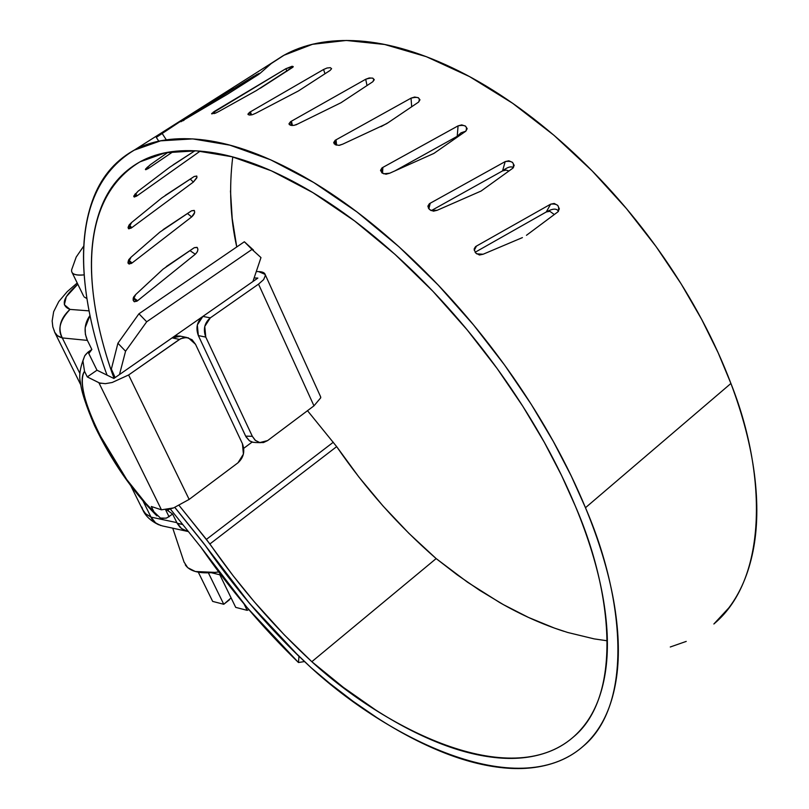 <?xml version="1.0" encoding="UTF-8"?>
<svg xmlns="http://www.w3.org/2000/svg" width="809" height="809" viewBox="0 0 809 809"><rect width="100%" height="100%" fill="white"/><g stroke="black" fill="none" stroke-linecap="round" stroke-linejoin="round"><path stroke-width="1.21" d="M289.46 124.717L289.046 124.02L290.593 121.663L365.708 79.252L369.228 77.967L372.777 78.139L374.284 79.686L372.858 81.699L341.004 102.723L295.861 124.91M297.591 124.05L293.97 125.395L290.411 125.233L289.015 123.696L290.593 121.663L291.473 125.476M248.029 114.524L249.617 112.279L250.578 115.05M133.121 298.521L136.974 301.231L134.031 301.555L133.101 300.058L135.659 294.587L133.576 297.085L133.101 300.058L134.506 301.777L137.621 300.705L133.343 297.702M128.297 260.862L131.422 263.481L128.135 263.35M128.095 263.238L130.987 257.252L128.742 259.689L127.933 262.521L129.056 264.088L132.089 262.965L128.651 260.083M128.712 225.792L131.129 228.158L128.348 228.583L131.624 222.485L129.197 224.841L128.044 227.471L128.853 228.846L131.816 227.642L129.187 225.064M134.83 194.352L136.499 196.243L133.778 196.607M133.768 196.536L137.975 191.278L133.849 195.92L134.324 197.042L137.206 195.738L135.396 193.675M146.925 167.564L147.855 168.788L145.428 169.546M145.438 169.394L150.353 164.702L145.66 168.929L145.792 169.728L148.593 168.282L147.582 166.957M232.861 87.827L161.962 133.172L166.3 139.815L161.962 133.172L156.349 137.237M156.279 137.348L158.766 141.171M181.074 121.704L182.874 120.238L183.168 120.763M211.918 113.968L213.434 111.986L214.173 113.614M713.872 624.002L728.798 607.913C740.336 592.754 748.406 573.894 752.997 551.323C757.558 528.671 758.043 503.067 754.463 474.478C750.823 445.83 742.965 415.492 730.911 383.466L585.473 507.718C624.861 598.589 633.265 704.922 583.107 746.333C516.749 804.308 386.004 736.564 311.06 667.668C271.864 631.435 236.693 590.782 205.526 545.731L174.865 507.415L203.595 543.193L225.964 573.925L247.706 601.148L266.818 623.072L290.562 648.009L311.06 667.668L329.597 683.261L352.957 701.211L376.589 717.441C398.766 731.801 420.64 743.329 442.22 752.026C463.82 760.723 484.389 766.012 503.936 767.893C523.504 769.764 541.201 767.761 557.037 761.876C572.873 755.96 585.969 745.918 596.304 731.761C606.629 717.532 613.374 699.34 616.559 677.163C619.704 654.906 618.713 629.362 613.606 600.521C608.429 571.599 599.054 540.665 585.473 507.718C567.402 464.083 543.254 420.498 513.037 376.954C482.68 333.46 449.126 294.203 412.368 259.183C375.629 224.356 339.224 196.729 303.153 176.301C267.223 156.086 234.59 144.032 205.264 140.129C176.099 136.357 151.961 139.947 132.858 150.899C113.857 161.861 100.387 178.435 92.459 200.622C84.561 222.758 81.891 248.515 84.439 277.902C86.988 307.208 94.046 338.324 105.615 371.23C81.8 304.123 61.393 194.13 134.183 150.171L160.627 140.837L192.775 138.895L229.887 145.165L270.722 159.838L313.659 182.46L356.971 211.948L398.938 246.725L438.165 285.021L473.629 325.046L504.725 365.243L531.26 404.358L553.336 441.481L571.265 476.036L585.473 507.718L730.911 383.466L718.139 352.754L701.696 319.444L681.138 283.868L656.099 246.603L626.419 208.56L592.208 170.952L553.973 135.295L512.633 103.279L469.523 76.582L426.272 56.66L384.639 44.485L346.262 40.46L312.446 44.313L284.05 55.224L271.258 63.527L260.114 73.295M211.685 113.513L285.87 68.704L292.17 66.237L293.192 66.732L256.291 90.618L218.905 111.44L215.548 113.129L211.634 113.695M181.014 121.542L253.51 76.43L260.083 73.235M256.099 74.913L259.315 73.346L260.023 73.366L258.324 74.65L227.339 94.299L180.933 121.714M197.123 111.399L196.648 110.661L156.299 137.388M251.518 114.908L250.446 111.804L323.58 69.483L326.998 68.017L330.315 67.673L331.599 68.684L330.102 70.444L298.44 90.942L255.927 113.169L252.428 114.686L249.121 115.05L247.969 114.059L249.617 112.279L323.58 69.483L324.965 73.761M336.595 145.175L336.038 139.815L411.033 98.152L414.623 97.04L418.324 97.707L419.972 99.8L418.607 102.076L386.672 123.666L342.692 144.174L338.981 145.347L335.25 144.68L333.682 142.586L335.189 140.291L411.033 98.152L411.68 106.758M433.927 153.397L465.822 131.179C467.744 126.275 465.165 124.495 458.076 125.86L461.696 124.899L465.458 126.052L467.167 128.661L465.822 131.179L433.927 153.397L389.756 173.197L386.014 174.208L382.192 173.055L380.533 170.436L382 167.878L458.076 125.86L457.216 136.327L458.076 125.86L382.849 167.412L382.556 173.288M513.452 167.645C511.035 166.017 507.395 167.099 502.551 170.901L431.268 210.633L502.551 170.901L505.19 161.598L508.79 160.779L512.522 162.356L514.2 165.43L512.845 168.181L481.102 191.035L437.143 210.3L433.412 211.179L429.599 209.592L427.931 206.497L429.397 203.686L505.19 161.598L502.551 170.901L506.141 170.082L508.942 170.992M522.412 237.603L483.115 254.238L479.444 255.007L475.753 253.055L474.175 249.556L475.652 246.533L550.656 204.161L554.195 203.453L557.785 205.395L559.343 208.853L557.947 211.816L526.457 235.298L557.947 211.816C559.97 205.951 557.543 203.403 550.656 204.161L546.257 211.978L549.776 211.27L554.317 214.516M564.045 631.344C542.778 624.538 521.33 614.931 499.699 602.543L467.602 582.268L436.152 558.584L311.819 661.701L343.34 687.357L375.285 709.726C396.754 723.539 417.899 734.602 438.731 742.895C459.583 751.197 479.413 756.182 498.223 757.861C517.042 759.53 534.041 757.446 549.21 751.622C564.379 745.756 576.878 735.937 586.707 722.154C596.516 708.31 602.887 690.674 605.81 669.235C608.702 647.726 607.64 623.092 602.624 595.323C597.538 567.483 588.456 537.742 575.351 506.1L561.588 475.51L544.224 442.159L522.867 406.351L497.211 368.631L467.167 329.87L432.916 291.291L395.055 254.41L354.564 220.928L312.8 192.572L271.409 170.83L232.072 156.764L196.334 150.818L165.39 152.77L139.967 161.851C70.848 203.777 89.425 308.209 112.016 372.757L112.764 372.231L112.016 372.757L114.069 378.329L112.016 372.757C101.004 340.983 94.38 311 92.155 282.826C89.92 254.582 92.732 229.908 100.609 208.793C108.507 187.637 121.724 171.943 140.25 161.699C158.877 151.465 182.278 148.33 210.451 152.274C238.776 156.329 270.196 168.181 304.71 187.809C339.355 207.63 374.264 234.286 409.445 267.769C444.647 301.423 476.774 339.092 505.837 380.766C534.779 422.48 557.957 464.265 575.351 506.1C613.616 593.968 621.99 697.237 573.176 737.201C509.498 792.486 384.204 727.999 311.819 661.701L436.152 558.584L457.115 574.784L479.595 590.287L503.461 604.667L528.52 617.449L554.478 628.108L567.665 632.466L594.18 638.888L607.357 640.809M299.047 656.342L298.976 656.352C264.29 622.667 233.073 585.726 205.304 545.519L174.805 507.435L203.747 543.466L249.607 603.484L298.976 656.352L298.47 662.52C262.45 627.622 229.948 589.205 200.966 547.258L247.069 607.549L298.47 662.52L298.976 656.352M304.508 661.56L298.47 662.52L304.508 661.56M307.501 410.689L336.665 446.629C365.486 488.596 398.645 525.911 436.152 558.584L408.96 533.404L383.132 506.121L358.933 477.077L336.665 446.629L209.895 543.972C240 587.496 273.978 626.732 311.819 661.701L284.293 634.873L254.269 601.785L233.043 575.644L206.406 539.391L179.153 505.514L209.895 543.972L336.665 446.629L307.501 410.699M119.489 374.547L125.567 351.217L117.912 343.228L111.359 369.066L115.131 377.581L111.359 369.066L117.912 343.228L138.936 313.781L244.358 241.76L253.439 250.042L244.358 241.76L138.936 313.781L146.692 321.79L252.014 249.425L244.358 241.76L252.014 249.425L146.692 321.79L125.567 351.217L119.489 374.547L252.924 281.522L260.973 257.586L252.014 249.425L260.973 257.586L252.924 281.522L119.489 374.547M105.615 371.23L107.091 375.154L105.615 371.23M170.335 509.033L200.966 547.258L170.335 509.033M670.277 646.988L686.234 641.406M714.246 623.658C768.732 577.869 766.133 471.617 730.911 383.466C714.863 341.074 692.544 299.158 663.977 257.737C635.267 216.367 602.978 179.406 567.099 146.854C531.23 114.484 495.189 89.233 458.976 71.081C422.895 53.131 389.655 43.089 359.247 40.946C328.99 38.913 303.436 43.949 282.604 56.033L272.916 62.273M232.749 156.946C228.957 188.153 230.292 218.157 236.754 246.957L232.203 218.46L230.484 190.873M243.762 448.297L252.084 442.088L243.762 448.297M333.298 442.23L206.406 539.391L333.298 442.23M475.095 252.287L546.257 211.978L550.656 204.161M394.559 171.083L457.216 136.327L394.64 171.053M380.978 126.669L388.158 122.665M197.305 247.564L194.312 247.665L197.012 247.332C198.539 249.263 197.972 251.559 195.303 254.218L197.335 251.771L197.922 249.546M166.31 266.555L194.312 247.665L163.125 269.094L135.659 294.587M194.403 210.613L191.561 210.785L194.19 210.421C195.252 212.211 194.413 214.375 191.662 216.923L194.666 212.504M163.074 229.655L191.561 210.785L159.788 232.173L130.987 257.252M196.85 176.17L194.211 176.483L196.718 176.028L196.971 177.262L193.371 182.065L196.749 177.98M165.238 195.414L194.211 176.483L161.83 197.902L131.624 222.485M173.166 164.824L194.979 150.747L169.647 167.281L137.975 191.278M138.936 313.781L146.692 321.79L125.567 351.217L117.912 343.228L138.936 313.781M215.063 113.311L214.243 111.5L285.87 68.704L286.952 71.202L285.87 68.704L293.212 66.54M292.898 67.218L260.235 88.282M254.016 77.381L253.51 76.43L254.016 77.381M183.987 120.339L183.663 119.742L253.51 76.43M258.324 74.65L227.339 94.299M197.062 111.298L200.794 108.881M230.929 88.919L200.399 108.264L200.905 109.053M173.369 151.485L148.593 168.282M150.353 164.702L168.12 152.213M200.207 151.091L137.206 195.738M193.371 182.065L190.246 179.072L193.371 182.065L131.816 227.642M191.662 216.923L187.455 213.505L191.662 216.923L132.089 262.965M195.303 254.218L189.943 250.618L195.303 254.218L137.621 300.705M330.102 70.444L298.44 90.942M292.433 125.537L291.432 121.188L365.708 79.252L367.013 85.552M365.708 79.252C372.585 77.098 374.971 77.917 372.858 81.699L341.004 102.723M387.976 122.786L381.211 126.568M411.033 98.152C418.061 96.413 420.589 97.717 418.607 102.076L386.672 123.666M428.851 208.823L430.236 203.221L505.19 161.598C512.228 160.566 514.777 162.761 512.845 168.181L481.102 191.035M474.246 250.315L476.491 246.057M142.586 509.498L145.741 513.877L151 517.113L143.163 501.277L151 517.113L176.827 522.624L181.529 528.56L188.001 531.493L183.704 530.026L180.124 527.367L177.302 523.524L172.63 514.079L166.745 509.892L172.63 514.079L166.644 518.043L161.699 518.417L160.435 518.053L153.943 511.834L151.303 506.495L161.456 509.822L173.611 507.9L189.144 499.406L237.977 462.809L189.144 499.406L128.621 374.971L112.158 382.495L105.281 383.678L99.477 382.97L87.281 376.913L96.989 370.209L113.857 378.47L172.681 337.484L176.928 335.927L180.72 336.22L172.095 337.879L179.467 339.416L172.095 337.879L113.857 378.47L96.989 370.209L87.281 376.913L84.52 371.301L82.933 360.935L84.692 355.869L88.08 352.087L96.989 370.209L88.08 352.087L91.862 349.488L88.798 353.553L91.862 349.488L87.392 340.397L62.293 337.919L57.378 335.634L54.668 332.196M179.467 339.416L128.621 374.971L180.71 338.658L186.475 337.444L192.077 339.75L195.535 344.31L242.427 443.706L243.408 454.122L237.977 462.809C243.681 457.581 245.157 451.22 242.427 443.706L195.535 344.31L188.315 337.808L183.451 337.656L179.467 339.416M265.271 276.365L265.099 274.372L258.668 271.612L256.281 271.541L258.668 271.612C263.107 271.753 265.332 273.078 265.342 275.596L263.633 279.621L258.526 284.141L313.963 405.845L267.617 440.592L313.963 405.845L320.758 397.765L320.404 396.299M165.744 510.044L169.041 516.759L165.744 510.044M210.32 317.856L202.867 316.42L257.859 278.084L254.117 277.962L257.859 278.084L202.867 316.42C197.042 321.456 195.535 327.847 198.347 335.583L197.325 324.975L202.867 316.42L210.32 317.856L258.526 284.141L210.32 317.856L204.758 326.452L205.779 337.1L252.337 436.324L205.779 337.1C202.958 329.334 204.475 322.912 210.32 317.856M255.472 442.513L252.388 442.179L249.475 440.834L245.653 436.132L252.337 436.324L255.482 440.47L259.82 442.563L267.617 440.592L263.461 442.563L259.729 442.543L255.159 440.248L252.337 436.324L245.653 436.132L198.347 335.583L205.779 337.1L198.347 335.583L246.007 436.83L249.344 440.703L253.106 442.341M54.163 330.214C54.628 333.915 57.338 336.483 62.293 337.919L79.848 373.384L62.293 337.919C57.591 328.06 60.159 318.554 69.999 309.402L64.356 304.74L66.298 296.681L77.795 284.192C62.91 297.237 60.311 305.63 69.999 309.402C59.906 320.263 57.338 329.769 62.293 337.919L87.392 340.397L85.37 334.238L85.167 327.706L89.951 315.48M182.369 524.465L177.211 523.362L182.369 524.465M168.08 510.873L168.353 509.559M89.041 310.868L69.999 309.402L89.041 310.868M87.392 340.397C83.651 331.609 84.5 323.317 89.961 315.52M160.678 525.526L155.652 522.927L151 517.113L145.489 513.644L143.132 510.621L141.858 507.071M176.827 522.624L151 517.113C152.436 521.087 156.258 524.03 162.467 525.941L187.991 531.493M151.303 506.495L153.943 511.834L145.549 503.056L126.7 479.464L99.113 433.887C91.892 419.365 86.947 406.482 84.267 395.227C81.588 383.951 81.669 375.983 84.52 371.301L87.281 376.913L98.85 382.687L161.456 509.822L151.303 506.495M96.989 370.209L88.08 352.087L96.989 370.209M168.505 515.667L169.415 516.496L166.067 518.195L160.435 518.053M156.916 515.899L153.943 511.834C114.16 474.013 71.485 388.846 84.52 371.301L82.933 360.935M85.441 354.787L88.08 352.097M167.948 509.65L173.611 507.9L189.144 499.406L128.621 374.971L112.158 382.495M100.994 383.426L98.85 382.687L161.456 509.822M258.526 284.141L313.963 405.845L320.758 397.765L320.556 396.643M71.768 269.346L71.698 269.63C70.858 273.917 75.035 275.667 84.207 274.858C78.24 275.525 74.347 274.929 72.537 273.068M185.281 564.844C190.105 571.963 201.249 574.329 218.713 571.933M211.412 572.752L219.826 574.774L235.712 607.377L247.149 610.34L244.055 603.959L247.149 610.34L235.712 607.377L219.826 574.774L211.412 572.752M198.316 572.196L212.666 601.4L223.769 604.283L208.409 572.893L223.769 604.283L212.666 601.4L198.316 572.196M248.798 609.581L247.149 610.34L248.798 609.581M229.392 599.843L223.769 604.283L231.101 597.912M218.713 571.943L215.305 572.398L195.313 571.508L187.718 567.685L184.017 561.992M168.535 509.518L168.262 511.015M177.131 523.221L182.258 524.323M84.085 296.863L86.917 298.602M474.175 249.344L475.652 246.533L474.256 248.636M476.622 253.824L483.115 254.238M428.325 208.014L429.397 203.686L427.951 206.002M430.681 210.35L437.143 210.3M381.757 172.732L382 167.878L380.533 170.294M383.658 173.804L389.756 173.197M335.674 144.872L335.189 140.291L334.087 143.759M339.467 145.307L342.692 144.174M465.853 131.169L460.978 132.838L457.216 136.327M558.463 211.361C556.744 208.206 552.678 208.419 546.257 211.978M134.193 150.161L284.05 55.224M232.891 87.827L233.528 88.818M77.209 282.988L67.248 291.624L58.764 301.575L53.657 311.708L52.16 320.961L52.818 326.836L54.79 332.489L80.829 385.003M130.997 486.169L142.748 509.852M158.675 524.768C150.97 521.006 145.762 516.243 143.051 510.459M260.528 442.675L255.068 442.503M186.839 337.495L179.709 336.018M156.107 515.111C131.968 490.567 111.48 460.827 94.633 425.868C86.017 405.754 81.274 391.202 80.415 382.232C78.706 375.74 80.202 366.831 84.905 355.525M265.221 274.635L320.627 396.784M83.56 296.003L72.011 272.34M71.698 269.63L76.208 257.05L83.792 245.997M172.742 528.176L184.118 562.285"/></g></svg>
